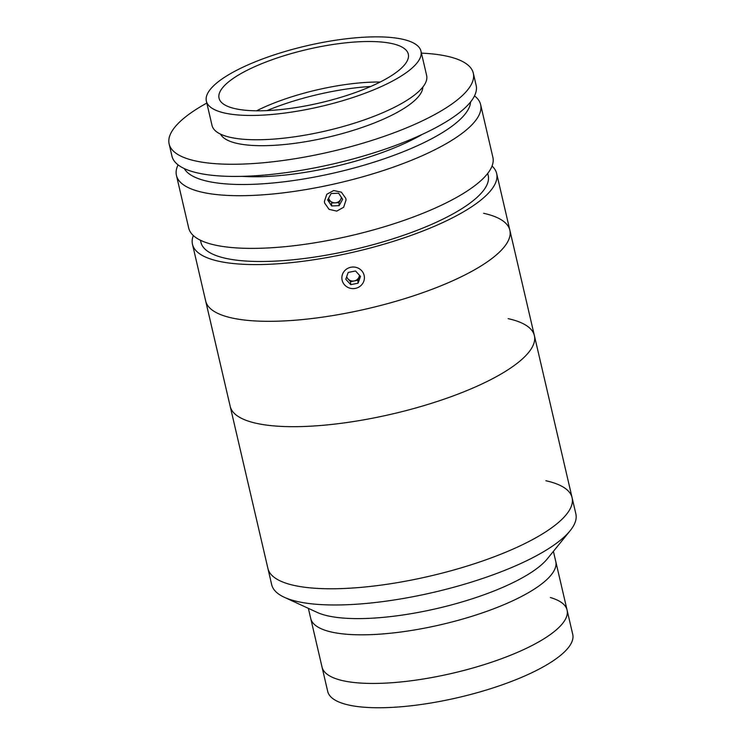 <?xml version="1.0" encoding="UTF-8"?>
<svg xmlns="http://www.w3.org/2000/svg" width="745" height="745" viewBox="0 0 745 745"><rect width="100%" height="100%" fill="white"/><g stroke="black" fill="none" stroke-linecap="round" stroke-linejoin="round"><path stroke-width="1.12" d="M545.871 480.739A156.152 44.151 166.9 0 1 572.095 497.688L575.866 513.901A156.152 44.151 166.9 0 1 570.121 530.738L547.361 558.797A125.793 35.564 166.9 0 1 448.788 605.611A125.793 35.564 166.9 0 1 328.079 615.91A125.793 35.564 166.9 0 1 317.1 612.381L284.283 597.257A156.152 44.151 166.9 0 1 271.692 584.685L267.921 568.472A156.152 44.151 166.9 0 0 294.145 585.43A156.152 44.151 166.9 0 1 267.921 568.472L230.196 406.379A156.152 44.151 166.9 0 0 256.429 423.337A156.152 44.151 166.9 0 1 230.196 406.379L205.676 301.017A156.152 44.151 166.9 0 0 227.253 316.811A156.152 44.151 166.9 0 0 403.427 299.052A156.152 44.151 166.9 0 0 509.859 230.233A156.152 44.151 166.9 0 1 407.515 297.776A156.152 44.151 166.9 0 1 231.909 317.975A156.152 44.151 166.9 0 1 205.676 301.017L192.48 244.286A156.152 44.151 166.9 0 1 193.318 235.55M553.405 551.337L555.761 561.441A125.793 35.564 166.9 0 1 473.317 615.854A125.793 35.564 166.9 0 1 331.851 632.123A125.793 35.564 166.9 0 1 310.721 618.462L327.698 691.407A125.793 35.564 166.9 0 0 348.828 705.059A125.793 35.564 166.9 0 0 490.294 688.799A125.793 35.564 166.9 0 0 572.737 634.386L567.075 610.071A125.793 35.564 166.9 0 1 484.632 664.484A125.793 35.564 166.9 0 1 343.175 680.753A125.793 35.564 166.9 0 1 322.045 667.092A125.793 35.564 166.9 0 0 344.535 681.042A125.793 35.564 166.9 0 0 485.759 664.121A125.793 35.564 166.9 0 0 567.075 610.071A125.793 35.564 166.9 0 0 550.387 597.546M570.121 530.738A156.152 44.151 166.9 0 1 447.764 588.848A156.152 44.151 166.9 0 1 297.916 601.634A156.152 44.151 166.9 0 1 284.283 597.257M572.095 497.688A156.152 44.151 166.9 0 1 469.76 565.232A156.152 44.151 166.9 0 1 294.145 585.43A156.152 44.151 166.9 0 0 469.76 565.232A156.152 44.151 166.9 0 0 572.095 497.688L534.379 335.595A156.152 44.151 166.9 0 1 432.035 403.138A156.152 44.151 166.9 0 1 256.429 423.337A156.152 44.151 166.9 0 0 432.035 403.138A156.152 44.151 166.9 0 0 534.379 335.595A156.152 44.151 166.9 0 0 508.146 318.646M567.075 610.071L555.761 561.441A125.793 35.564 166.9 0 1 474.444 615.5A125.793 35.564 166.9 0 1 333.22 632.412A125.793 35.564 166.9 0 1 310.721 618.462L308.374 608.358M487.724 173.399L488.208 175.466A147.482 41.701 166.9 0 1 387.689 240.467A147.482 41.701 166.9 0 1 221.302 257.239A147.482 41.701 166.9 0 1 200.927 242.321L200.442 240.244M492.045 166.033A156.152 44.151 166.9 0 1 496.654 173.501A156.152 44.151 166.9 0 1 390.222 242.321A156.152 44.151 166.9 0 1 214.048 260.079A156.152 44.151 166.9 0 1 192.48 244.286M345.792 198.403L346.034 200.014L343.622 207.296L336.749 211.105L329.048 209.345L324.624 203.031L324.392 201.42L326.804 194.268L333.695 190.543L341.378 192.182L345.792 198.403M474.509 95.872A156.152 44.151 166.9 0 1 480.627 104.617A156.152 44.151 166.9 0 1 374.186 173.436A156.152 44.151 166.9 0 1 198.012 191.195A156.152 44.151 166.9 0 1 176.444 175.401A156.152 44.151 166.9 0 1 178.074 164.859M480.627 104.617L492.883 157.297A156.152 44.151 166.9 0 1 386.45 226.117A156.152 44.151 166.9 0 1 210.276 243.876A156.152 44.151 166.9 0 1 188.708 228.082L176.444 175.401M327.8 200.163L332.158 202.249M184.276 168.566A147.482 41.701 -13.1 0 0 203.385 180.243A147.482 41.701 -13.1 0 0 364.054 165.185A147.482 41.701 -13.1 0 0 470.579 101.944M422.229 134.398A125.793 35.564 166.9 0 1 241.995 176.342M362.657 89.81A97.167 27.472 -13.1 0 0 408.307 54.134A97.167 27.472 -13.1 0 0 264.699 62.496A97.167 27.472 -13.1 0 0 219.039 98.172A97.167 27.472 -13.1 0 0 362.657 89.81M380.201 82.034A97.167 27.472 -13.1 0 0 274.123 103.015A97.167 27.472 -13.1 0 0 256.578 110.8M370.777 86.457A104.104 29.437 -13.1 0 0 272.139 108.519A104.104 29.437 -13.1 0 0 266.989 110.605M206.365 101.124L212.027 125.439A110.176 31.15 -13.1 0 0 374.875 115.959A110.176 31.15 -13.1 0 0 426.643 75.496L420.981 51.181A110.176 31.15 -13.1 0 0 258.133 60.662A110.176 31.15 -13.1 0 0 206.365 101.124A110.176 31.15 -13.1 0 0 369.213 91.644A110.176 31.15 -13.1 0 0 420.981 51.181M206.821 103.071A156.152 44.151 -13.1 0 0 169.134 143.962L171.955 156.124A156.152 44.151 -13.1 0 0 402.766 142.686A156.152 44.151 -13.1 0 0 476.139 85.34L473.308 73.178A156.152 44.151 -13.1 0 0 421.437 53.128M169.134 143.962A156.152 44.151 -13.1 0 0 399.935 130.524A156.152 44.151 -13.1 0 0 473.308 73.178M220.557 134.147A104.104 29.437 -13.1 0 0 373.701 123.204A104.104 29.437 -13.1 0 0 422.834 87.072M328.629 198.105A6.5 6.23 176.3 0 0 335.213 202.826L338.956 202.659L339.152 205.639L342.635 199.25L338.621 193.197L331.125 193.532L327.642 199.921L331.655 205.974L331.46 202.994L335.213 202.826A6.5 6.23 176.3 0 0 341.387 197.369M338.956 202.659L341.638 197.742M331.655 205.974L339.152 205.639M346.481 277.261L350.522 281.666L354.201 280.949A6.5 6.23 176.3 0 0 359.425 275.212M345.717 269.727A11.268 10.793 176.3 0 0 344.656 284.972A11.268 10.793 176.3 0 0 360.552 285.903A11.268 10.793 176.3 0 0 361.614 270.659A11.268 10.793 176.3 0 0 345.717 269.727M358.075 283.202L360.496 276.386L355.551 270.994L348.194 272.428L345.773 279.254L350.718 284.637L358.075 283.202L357.879 280.232L359.593 275.399M350.522 281.666L350.718 284.637M346.704 276.628A6.5 6.23 176.3 0 0 354.201 280.949L357.879 280.232M483.626 213.284A156.152 44.151 166.9 0 1 509.859 230.233L534.379 335.595M496.654 173.501L509.859 230.233"/></g></svg>
